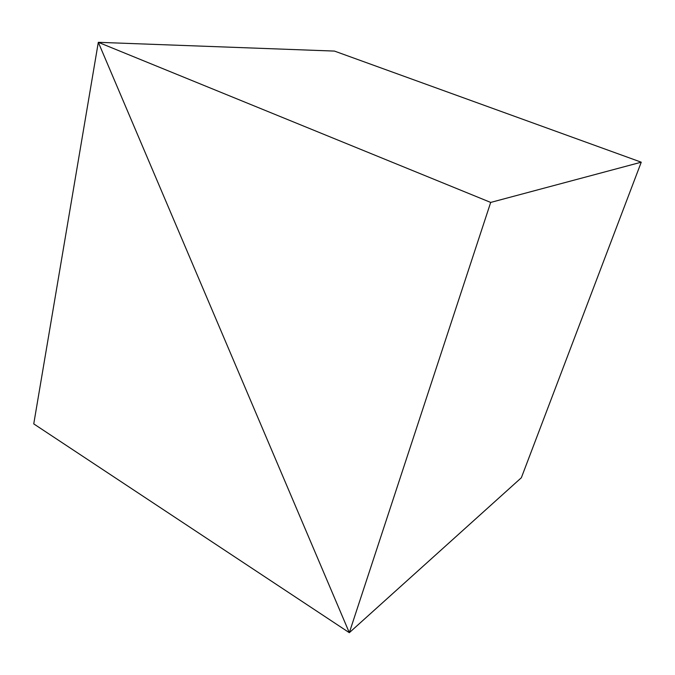 <?xml version="1.0" encoding="UTF-8"?>
<svg xmlns="http://www.w3.org/2000/svg" width="675" height="675" viewBox="0 0 675 675"><rect width="100%" height="100%" fill="white"/><g stroke="black" fill="none" stroke-linecap="round" stroke-linejoin="round"><path stroke-width="1.01" d="M349.321 632.686L521.353 477.74L349.321 632.686L98.314 42.314L33.75 423.883L349.321 632.686L98.314 42.314L334.454 51.081L98.314 42.314L33.75 423.883L349.321 632.686L490.691 202.424L98.314 42.314L334.454 51.081L641.25 162.194L490.691 202.424L641.25 162.194L521.353 477.74L349.321 632.686L521.353 477.74L641.25 162.194L334.454 51.081L98.314 42.314L349.321 632.686L490.691 202.424L98.314 42.314L349.321 632.686"/></g></svg>
